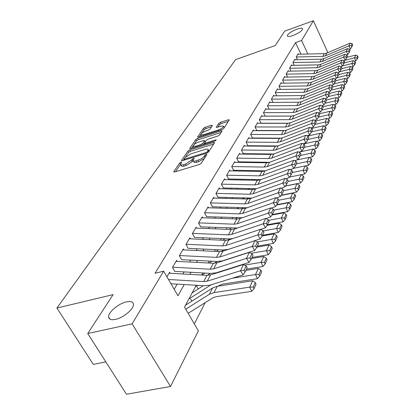 <?xml version="1.0" encoding="UTF-8"?>
<svg xmlns="http://www.w3.org/2000/svg" width="415" height="415" viewBox="0 0 415 415"><rect width="100%" height="100%" fill="white"/><g stroke="black" fill="none" stroke-linecap="round" stroke-linejoin="round"><path stroke-width="0.62" d="M181.075 162.089L179.762 162.934L173.859 171.535L173.75 171.851L174.648 171.95L199.361 164.485L201.291 163.24L206.924 154.432L206.255 154.364L204.932 155.22L203.423 157.244L201.254 158.836L196.082 160.864C194.282 161.373 193.286 161.274 193.105 160.564L194.22 158.317L193.577 158.255L192.254 159.106L191.523 160.2L185.458 164.101L183.43 164.719C181.677 165.217 180.717 165.118 180.541 164.423L181.703 162.151L181.075 162.089M180.541 164.252L175.441 171.711M193.105 160.346L192.264 161.58L191.523 160.2M292.954 35.545C298.831 33.143 302.068 30.902 302.66 28.827C302.25 27.898 300.341 28.013 296.933 29.18C291.112 31.561 287.896 33.791 287.284 35.872C287.662 36.8 289.551 36.691 292.954 35.545M115.5 319.379C123.571 317.791 134.32 308.589 133.448 304.133C133.007 301.747 130.668 300.994 126.44 301.876C118.493 303.515 107.895 312.479 108.637 317.055C109.021 319.425 111.308 320.198 115.5 319.379M212.444 125.48L211.64 125.195L205.207 127.265L203.459 128.375L197.607 137.038L198.484 137.095L221.973 129.625L223.768 128.479L229.267 119.852L228.343 119.805L220.432 122.358L218.679 123.473L216.241 127.275L217.149 127.327L221.091 126.067L223.561 126.207C223.208 127.514 221.548 128.743 218.581 129.9L203.143 134.818L200.772 134.673C201.151 133.365 202.805 132.131 205.747 130.979L208.283 130.165L210.052 129.044L212.444 125.48M196.248 285.271L184.53 307.079L198.37 330.854L170.534 386.49L126.487 394.25L87.741 333.525L113.067 294.645L56.922 308.034L235.58 59.646L275.332 45.515L284.711 31.115L313.387 20.75L327.871 52.627M87.741 333.525L132.136 323.845L163.635 271.171L177.962 295.791L184.208 284.545M300.932 54.189L295.532 42.626L155.065 273.272L163.635 271.171M295.532 42.626L301.581 40.488L313.387 20.75M189.691 149.955L187.855 151.127L181.573 160.294L181.464 160.589L182.361 160.678L206.68 153.202L208.563 151.989L214.493 142.822L214.576 142.558L213.637 142.48L189.691 149.955L190.412 151.299L188.581 152.471L185.63 156.792M189.811 148.28L195.828 139.507L197.618 138.366L221.148 130.896L222.082 130.958L219.602 134.922L217.782 136.084L208.086 139.139L206.271 140.301L204.512 143.076L205.43 143.149L215.587 139.964L216.246 140.016L214.903 141.027L190.599 148.627L189.712 148.554L189.811 148.28L190.054 148.731M170.249 273.277L169.652 272.24L166.939 276.852M177.2 261.383L176.624 260.381L172.469 267.447L174.777 271.446M183.907 249.908L183.357 248.933L179.347 255.754L181.599 259.702M190.381 238.833L189.852 237.883L185.982 244.466L188.182 248.372M196.637 228.131L196.129 227.213L192.389 233.572L194.542 237.427L229.142 238.9L232.633 238.635M202.686 217.787L202.193 216.895L198.578 223.042L200.684 226.849M208.532 207.785L208.06 206.914L204.564 212.864L206.623 216.625M214.192 198.105L213.735 197.26L210.353 203.013L212.366 206.737M219.675 188.737L219.234 187.912L215.956 193.483L217.932 197.161M224.982 179.664L224.557 178.855L221.382 184.255L223.317 187.891M230.128 170.866L229.718 170.077L226.642 175.312L228.535 178.907M235.118 162.338L234.719 161.57L231.736 166.643L233.593 170.197M239.958 154.064L239.574 153.317L236.68 158.24L238.501 161.751M244.658 146.038L244.285 145.302L241.473 150.085L243.263 153.555M249.223 138.242L248.86 137.526L246.131 142.163L247.88 145.598M253.653 130.668L253.3 129.968L250.65 134.476L252.372 137.873M257.959 123.312L257.616 122.627L255.043 127.006L256.729 130.367M262.145 116.159L261.813 115.489L259.308 119.748L260.968 123.073M266.223 109.202L265.896 108.548L263.458 112.688L265.092 115.977M270.181 102.438L269.864 101.794L267.499 105.82L269.096 109.078M274.04 95.849L273.734 95.217L271.426 99.144L300.351 98.884L303.049 98.36L328.587 88.032L330.169 84.748L304.776 95.056L303.049 98.36M277.796 89.438L277.495 88.815L275.249 92.638L276.795 95.824M281.453 83.192L281.157 82.585L278.973 86.304L307.199 85.936L309.834 85.407L334.786 75.167L336.285 72.06L311.473 82.279L309.834 85.407M285.017 77.107L284.732 76.51L282.599 80.136L310.493 79.711L313.097 79.187L337.763 68.989L339.221 65.964L314.695 76.137L313.097 79.187M288.487 71.172L288.212 70.592L286.132 74.124L313.699 73.652L316.272 73.128L340.663 62.976L342.085 60.03L317.828 70.156L316.272 73.128M291.875 65.394L291.605 64.818L289.577 68.262L290.936 71.131M295.179 59.755L294.915 59.189L292.938 62.551L319.866 61.991L322.388 61.462L346.24 51.408L347.588 48.607L323.866 58.64L322.388 61.462M174.196 289.317L177.143 284.119M182.88 273.988L184.058 271.913M189.655 262.026L190.724 260.138M196.191 250.489L197.161 248.777M202.499 239.351L203.376 237.805M208.595 228.598L209.383 227.202M214.482 218.202L215.188 216.952M220.178 208.148L220.806 207.038M225.687 198.427L226.242 197.441M231.015 189.012L231.508 188.151M236.182 179.897L236.607 179.145M241.188 171.063L241.551 170.42M246.038 162.498L246.344 161.954M250.743 154.188L250.997 153.742M255.313 146.127L255.51 145.774M259.743 138.299L259.899 138.034M272.997 102.36L271.426 99.144M280.467 89.407L278.973 86.304M284.047 83.156L282.599 80.136M287.538 77.066L286.132 74.124M294.256 65.342L292.938 62.551M297.493 59.703L296.217 56.98L298.141 53.701L298.401 54.251M194.324 323.897L205.171 302.66M191.896 301.129L190.677 299.013M198.277 288.954L197.13 286.941M264.837 162.493L264.697 162.218M268.811 154.396L268.583 153.944M56.922 308.034L93.276 364.38L105.841 361.89M170.534 386.49L132.136 323.845M275.301 138.117L275.155 138.387M271.12 145.904L270.928 146.262M266.814 153.924L266.57 154.37M262.373 162.187L262.083 162.727M257.798 170.7L257.45 171.348M253.077 179.488L252.673 180.24M248.212 188.55L247.745 189.416M243.185 197.908L242.651 198.899M237.992 207.573L237.39 208.693M232.623 217.559L231.949 218.814M227.078 227.882L226.325 229.288M221.34 238.568L220.5 240.129M215.395 249.628L214.467 251.355M209.243 261.082L208.221 262.986M202.862 272.956L201.742 275.046M307.852 54.023L301.581 40.488M189.857 274.382L191.014 272.297M196.523 262.384L197.576 260.485M202.956 250.81L203.91 249.093M209.16 239.642L210.026 238.085M215.157 228.852L215.93 227.456M220.946 218.43L221.641 217.18M226.549 208.351L227.166 207.235M231.964 198.598L232.514 197.613M237.209 189.162L237.691 188.296M242.287 180.022L242.702 179.275M247.21 171.167L247.563 170.524M251.978 162.581L252.279 162.042M256.605 154.256L256.854 153.809M261.092 146.179L261.289 145.821M265.45 138.335L265.6 138.065M180.743 164.791L181.288 165.793C181.464 166.488 182.429 166.591 184.182 166.099L183.43 164.719M192.264 161.58L186.21 165.481L184.182 166.099M193.302 160.932L193.852 161.949C194.038 162.659 195.029 162.763 196.829 162.255L196.082 160.864M204.46 158.338L198.889 161.627L196.829 162.255M213.699 144.052L190.412 151.299M184.011 159.163L183.145 160.434M184.027 158.852L184.582 159.116L205.897 152.559L207.21 151.708L208.242 149.685C208.045 148.985 207.044 148.892 205.238 149.416L190.755 153.903L184.805 157.716L184.027 158.852M208.942 151.408L208.787 150.718M191.372 148.388L193.032 145.95M193.898 144.679L196.528 140.83L195.828 139.507M221.2 132.442L198.318 139.689L196.528 140.83M198.137 142.278C195.123 143.45 193.421 144.726 193.032 146.101L195.418 146.288L200.922 144.56L202.748 143.393L204.512 140.618L203.604 140.555L198.137 142.278M193.177 146.371L193.815 147.621M204.528 143.134L203.578 144.565M204.512 140.618L205.171 141.863M200.901 134.922L201.514 136.13M224.245 127.742L224.126 127.296M228.39 121.33L221.112 123.67L219.364 124.785L217.828 127.109M211.609 126.731L205.892 128.567L204.144 129.677L201.737 133.21M200.767 134.621L199.242 136.857M188.166 313.32L212.89 297.82L215.997 296.715L251.713 291.33L249.794 287.123L214.031 292.591L209.373 294.271L185.759 309.191M253.259 287.05L254.027 288.736L256.034 284.265L255.272 282.589L253.259 287.05L249.794 287.123L252.694 280.763L217.216 286.298L212.584 287.979L185.998 304.88M252.694 280.763L255.272 282.589M254.027 288.736L251.713 291.33M169.081 273.21L206.981 275.342L210.493 274.938L243.517 264.495L240.503 270.746L244.03 270.326L245.078 271.975L247.158 267.582L246.121 265.937L244.03 270.326M168.48 279.492L203.692 281.557L207.23 281.157L240.503 270.746L243.123 274.87L209.855 285.178L204.554 285.769L170.954 283.746M243.123 274.87L245.078 271.975M246.121 265.937L243.517 264.495M217.756 286.215L222.253 284.192L257.419 278.683L255.547 274.523L232.343 278.211M211.033 284.815L189.318 298.696M203.35 285.696L192.576 292.622M258.944 274.46L259.691 276.125L261.626 271.825L260.885 270.165L258.944 274.46L255.547 274.523L258.343 268.396L245.81 270.424M258.343 268.396L260.885 270.165M259.691 276.125L257.419 278.683M246.406 269.174L262.918 266.492L261.092 262.384L244.606 265.097M238.335 266.129L236.234 266.477M218.145 272.199L217.195 272.816M197.779 285.359L195.781 286.651M210.348 273.371L207.287 275.358M264.422 262.332L265.149 263.976L267.016 259.832L266.29 258.192L264.422 262.332L261.092 262.384L263.79 256.48L251.449 258.545M263.79 256.48L266.29 258.192M265.149 263.976L262.918 266.492M251.957 257.471L268.22 254.737L266.435 250.681L251.132 253.285M241.188 254.976L240.093 255.163M224.972 260.044L224.468 260.371M205.005 273.075L202.022 275.021M217.071 261.481L214.358 263.26M269.703 250.639L270.414 252.263L272.214 248.263L271.509 246.645L269.703 250.639L266.435 250.681L269.039 244.985L256.88 247.086M269.039 244.985L271.509 246.645M270.414 252.263L268.22 254.737M257.31 246.178L273.335 243.398L271.592 239.388L257.404 241.878M211.946 261.222L209.191 263.037M223.535 250.006L221.216 251.537M274.797 239.356L275.493 240.965L277.23 237.1L276.54 235.502L274.797 239.356L271.592 239.388L274.102 233.889L262.13 236.021M274.102 233.889L276.54 235.502M275.493 240.965L273.335 243.398M176.069 261.326L213.377 263.255L216.838 262.83L249.379 252.336L246.474 258.358L249.934 257.948L250.956 259.577L252.963 255.35L251.947 253.726L249.934 257.948M172.609 267.213L210.208 269.242L213.694 268.827L246.474 258.358L249.036 262.425L216.257 272.795L211.038 273.407L174.803 271.4M249.036 262.425L250.956 259.577M251.947 253.726L249.379 252.336M182.813 249.856L219.545 251.594L222.954 251.158L255.028 240.622L252.227 246.422L255.619 246.028L256.62 247.636L258.55 243.564L257.559 241.961L255.619 246.028M179.472 255.541L216.49 257.373L219.924 256.942L252.227 246.422L254.732 250.442L222.43 260.864L217.289 261.492L181.614 259.676M254.732 250.442L256.62 247.636M257.559 241.961L255.028 240.622M189.323 238.786L225.501 240.342L228.857 239.901L260.47 229.324L257.772 234.921L261.102 234.542L262.078 236.13L263.94 232.198L262.975 230.616L261.102 234.542M186.096 244.274L222.549 245.919L225.931 245.478L257.772 234.921L260.221 238.884L228.385 249.348L223.322 249.996L188.187 248.357M260.221 238.884L262.078 236.13M262.975 230.616L260.47 229.324M195.61 228.089L231.248 229.479L234.553 229.028L265.725 218.425L263.12 223.825L266.389 223.462L267.343 225.029L269.143 221.231L268.194 219.675L266.389 223.462M192.493 233.391L228.4 234.864L231.731 234.418L263.12 223.825L265.517 227.742L260.594 229.386M265.517 227.742L267.343 225.029M268.194 219.675L265.725 218.425M262.488 235.269L278.273 232.452L276.572 228.489L263.151 230.911M218.612 249.778L216.127 251.433M229.765 238.916L227.908 240.155M279.72 228.463L280.395 230.05L282.076 226.32L281.401 224.743L279.72 228.463L276.572 228.489L278.994 223.177L267.125 225.35M278.994 223.177L281.401 224.743M280.395 230.05L278.273 232.452M201.69 217.751L236.799 218.985L240.062 218.523L270.798 207.905L268.282 213.118L271.488 212.765L272.427 214.311L274.165 210.649L273.236 209.108L271.488 212.765M237.468 228.037L200.627 226.865M198.676 222.876L234.05 224.188L237.333 223.732L268.282 213.118L270.627 216.983L265.989 218.56M270.627 216.983L272.427 214.311M273.236 209.108L270.798 207.905M267.483 224.728L283.046 221.875L281.38 217.958L268.593 220.329M225.023 238.724L222.788 240.228M235.787 228.183L234.517 229.038M284.472 217.942L285.136 219.509L286.755 215.909L286.096 214.348L284.472 217.942L281.38 217.958L283.725 212.828L271.934 215.043M283.725 212.828L286.096 214.348M285.136 219.509L283.046 221.875M207.567 207.754L242.168 208.838L245.384 208.372L275.695 197.742L273.267 202.779L276.416 202.437L277.334 203.962L279.01 200.424L278.102 198.904L276.416 202.437M242.334 217.74L206.525 216.656M204.652 212.713L239.507 213.87L242.744 213.403L273.267 202.779L275.565 206.592L271.197 208.102M275.565 206.592L277.334 203.962M278.102 198.904L275.695 197.742M272.266 214.545L287.657 211.65L286.028 207.78L273.833 210.099M231.197 228.043L229.189 229.402M241.603 217.802L241.037 218.186M289.063 207.775L289.712 209.326L291.278 205.84L290.635 204.294L289.063 207.775L286.028 207.78L288.295 202.821L276.587 205.072M288.295 202.821L290.635 204.294M289.712 209.326L287.657 211.65M213.253 198.079L247.361 199.029L250.53 198.552L280.431 187.917L278.086 192.788L281.178 192.456L282.076 193.961L283.699 190.542L282.807 189.043L281.178 192.456M247.133 207.754L212.226 206.774M210.431 202.878L244.788 203.895L247.978 203.417L278.086 192.788L280.333 196.554L276.224 197.997M280.333 196.554L282.076 193.961M282.807 189.043L280.431 187.917M276.831 204.709L292.113 201.768L290.521 197.939L278.88 200.206M237.136 217.714L235.347 218.933M293.504 197.939L294.142 199.47L295.656 196.098L295.024 194.573L293.504 197.939L290.521 197.939L292.715 193.136L281.09 195.429M292.715 193.136L295.024 194.573M294.142 199.47L292.113 201.768M218.762 188.716L252.387 189.531L255.51 189.048L285.012 178.419L282.74 183.129L285.779 182.802L286.661 184.291L288.233 180.987L287.356 179.503L285.779 182.802M251.838 198.085L217.751 197.213M216.028 193.359L249.892 194.241L253.041 193.758L282.74 183.129L284.944 186.849L281.074 188.223M284.944 186.849L286.661 184.291M287.356 179.503L285.012 178.419M281.251 195.19L296.429 192.197L294.873 188.415L283.647 190.651M242.863 207.723L241.276 208.812M238.765 207.593L237.899 208.19M297.804 188.42L298.427 189.935L299.889 186.672L299.272 185.163L297.804 188.42L294.873 188.415L296.995 183.767L285.458 186.091M296.995 183.767L299.272 185.163M298.427 189.935L296.429 192.197M224.095 179.643L257.253 180.333L260.335 179.845L289.447 169.221L287.247 173.781L290.235 173.47L291.097 174.938L292.617 171.737L291.761 170.275L290.235 173.47M256.439 188.711L223.104 187.948M221.449 184.146L254.836 184.898L257.943 184.41L287.247 173.781L289.411 177.454L285.769 178.766M289.411 177.454L291.097 174.938M291.761 170.275L289.447 169.221M285.536 185.967L300.61 182.937L299.08 179.197L288.015 181.443M248.388 198.048L246.987 199.018M244.435 197.939L243.04 198.91M301.964 179.207L302.571 180.707L303.993 177.542L303.391 176.053L301.964 179.207L299.08 179.197L301.14 174.694L289.686 177.044M301.14 174.694L303.391 176.053M302.571 180.707L300.61 182.937M229.262 170.85L261.964 171.426L265.009 170.933L293.737 160.32L291.605 164.734L294.546 164.433L295.392 165.886L296.865 162.784L296.025 161.336L294.546 164.433M260.921 179.633L228.292 178.974M226.699 175.213L259.624 175.846L262.69 175.353L291.605 164.734L293.727 168.366L290.303 169.611M293.727 168.366L295.392 165.886M296.025 161.336L293.737 160.32M289.691 177.034L304.657 173.963L303.163 170.264L292.243 172.526M253.715 188.68L252.496 189.531M249.903 188.592L248.684 189.442M305.995 170.285L306.592 171.763L307.966 168.703L307.375 167.224L305.995 170.285L303.163 170.264L305.155 165.901L293.784 168.282M305.155 165.901L307.375 167.224M306.592 171.763L304.657 173.963M234.278 162.327L266.534 162.794L269.532 162.291L297.892 151.698L295.833 155.978L298.722 155.682L299.552 157.114L300.979 154.11L300.149 152.684L298.722 155.682M265.294 170.824L233.318 170.275M231.788 166.555L264.267 167.079L267.286 166.581L295.833 155.978L297.913 159.562L294.697 160.75M297.913 159.562L299.552 157.114M300.149 152.684L297.892 151.698M305.253 165.964L308.578 165.263L307.116 161.611L296.341 163.884M258.867 179.607L257.834 180.328M255.184 179.529L254.13 180.271M309.901 161.637L310.487 163.1L311.821 160.128L311.24 158.67L309.901 161.637L307.116 161.611L309.045 157.384L296.673 160.019M309.045 157.384L311.24 158.67M310.487 163.1L308.578 165.263M239.139 154.058L270.964 154.422L273.926 153.913L301.923 143.341L299.921 147.486L302.768 147.201L303.583 148.622L304.963 145.707L304.154 144.296L302.768 147.201M267.286 166.581L269.532 162.291L238.2 161.84M236.726 158.162L268.764 158.577L271.747 158.074L299.921 147.486L301.964 151.029L298.945 152.16M301.964 151.029L303.583 148.622M304.154 144.296L301.923 143.341M243.859 146.028L275.259 146.298L278.185 145.79L305.829 135.238L303.889 139.258L306.685 138.984L307.489 140.384L308.827 137.557L308.034 136.162L306.685 138.984M273.687 154.001L242.936 153.654M241.514 150.012L273.127 150.329L276.074 149.82L303.889 139.258L305.891 142.76L303.059 143.829M305.891 142.76L307.489 140.384M308.034 136.162L305.829 135.238M248.44 138.237L279.435 138.413L282.319 137.899L309.616 127.379L307.738 131.28L310.493 131.01L311.276 132.395L312.578 129.656L311.795 128.276L310.493 131.01M277.687 145.961L247.532 145.707M246.162 142.106L277.36 142.324L280.265 141.816L307.738 131.28L309.704 134.74L307.048 135.752M309.704 134.74L311.276 132.395M311.795 128.276L309.616 127.379M309.248 157.503L312.381 156.834L310.949 153.218L300.315 155.506M263.841 170.809L263.022 171.385M260.283 170.747L259.38 171.379M313.688 153.249L314.259 154.696L315.556 151.812L314.985 150.375L313.688 153.249L310.949 153.218L312.822 149.12L299.148 152.082M312.822 149.12L314.985 150.375M314.259 154.696L312.381 156.834M313.123 149.291L316.074 148.653L314.663 145.079L304.174 147.372M268.65 162.275L268.08 162.68M265.211 162.224L264.454 162.763M317.361 145.115L317.926 146.547L319.182 143.751L318.621 142.324L317.361 145.115L314.663 145.079L316.484 141.1L303.412 143.979M316.484 141.1L318.621 142.324M317.926 146.547L316.074 148.653M316.878 141.328L319.654 140.716L318.274 137.178L307.914 139.476M273.303 153.996L273.034 154.193M269.978 153.96L269.356 154.401M320.93 137.22L321.48 138.631L322.699 135.918L322.154 134.512L320.93 137.22L318.274 137.178L320.038 133.314L307.78 136.058M320.038 133.314L322.154 134.512M321.48 138.631L319.654 140.716M252.891 130.668L283.481 130.756L286.334 130.243L313.294 119.753L311.468 123.535L314.181 123.276L314.954 124.64L316.214 121.984L315.447 120.62L314.181 123.276M281.541 138.154L251.998 137.988M250.681 134.424L281.474 134.559L284.342 134.045L311.468 123.535L313.403 126.959L310.918 127.913M313.403 126.959L314.954 124.64M315.447 120.62L313.294 119.753M320.52 133.589L323.129 133.007L321.775 129.506L311.551 131.814M274.59 145.935L274.097 146.288M324.39 129.553L324.929 130.953L326.117 128.318L325.578 126.923L324.39 129.553L321.775 129.506L323.487 125.755L311.862 128.396M323.487 125.755L325.578 126.923M324.929 130.953L323.129 133.007M257.212 123.312L287.419 123.317L290.235 122.804L316.863 112.346L315.094 116.018L317.765 115.764L318.523 117.118L319.747 114.535L318.99 113.186L317.765 115.764M285.245 130.569L256.34 130.486M255.069 126.964L285.463 127.011L288.295 126.497L315.094 116.018L316.993 119.401L314.663 120.303M316.993 119.401L318.523 117.118M318.99 113.186L316.863 112.346M324.058 126.072L326.506 125.517L325.178 122.057L315.084 124.37M279.056 138.138L278.683 138.408M327.751 122.109L328.286 123.488L329.437 120.931L328.908 119.551L327.751 122.109L325.178 122.057L326.844 118.41L315.654 120.988M326.844 118.41L328.908 119.551M328.286 123.488L326.506 125.517M261.419 116.164L291.242 116.091L294.022 115.572L320.333 105.151L318.611 108.72L321.241 108.471L321.988 109.809L323.176 107.298L322.434 105.97L321.241 108.471M288.778 123.208L260.558 123.198M259.328 119.712L289.343 119.681L292.144 119.162L318.611 108.72L320.479 112.06L318.305 112.916M320.479 112.06L321.988 109.809M322.434 105.97L320.333 105.151M327.492 118.773L329.79 118.244L328.483 114.82L318.513 117.134M276.006 138.122L275.633 138.392M283.383 130.564L283.123 130.756M331.02 114.872L331.544 116.242L332.659 113.752L332.145 112.387L331.02 114.872L328.483 114.82L330.101 111.277L319.332 113.793M330.101 111.277L332.145 112.387M331.544 116.242L329.79 118.244M265.507 109.207L294.961 109.062L297.705 108.543L323.705 98.158L322.03 101.628L324.623 101.385L325.355 102.707L326.512 100.269L325.78 98.952L324.623 101.385M292.061 116.05L264.661 116.112M263.478 112.662L293.115 112.553L295.879 112.034L322.03 101.628L323.866 104.933L321.838 105.737M323.866 104.933L325.355 102.707M325.78 98.952L323.705 98.158M330.828 111.671L332.98 111.168L331.699 107.781L321.786 110.11M280.426 130.559L280.167 130.746M287.574 123.203L285.463 127.011M334.2 107.838L334.708 109.192L335.797 106.769L335.289 105.42L334.2 107.838L331.699 107.781L333.271 104.336L322.896 106.79M333.271 104.336L335.289 105.42M334.708 109.192L332.98 111.168M269.485 102.443L298.577 102.23L301.29 101.706L326.979 91.362L325.355 94.734L327.907 94.501L328.628 95.808L329.754 93.437L329.038 92.135L327.907 94.501M267.509 105.799L296.782 105.623L299.511 105.099L325.355 94.734L327.16 98.002L325.272 98.754M327.16 98.002L328.628 95.808M329.038 92.135L326.979 91.362M334.07 104.762L336.083 104.29L334.822 100.938L324.971 103.283M337.286 100.995L337.789 102.334L338.848 99.979L338.35 98.646L337.286 100.995L334.822 100.938L336.358 97.582L326.351 99.979M336.358 97.582L338.35 98.646M337.789 102.334L336.083 104.29M273.355 95.855L302.099 95.58L304.776 95.056M331.103 87.804L331.813 89.095L332.908 86.787L332.202 85.5L331.103 87.804L328.587 88.032L330.361 91.264L328.602 91.969M330.361 91.264L331.813 89.095M332.202 85.5L330.169 84.748M337.219 98.044L339.102 97.592L337.867 94.278L328.073 96.638M340.295 94.34L340.788 95.668L341.82 93.375L341.327 92.052L340.295 94.34L337.867 94.278L339.356 91.015L329.707 93.354M339.356 91.015L341.327 92.052M340.788 95.668L339.102 97.592M277.127 89.443L305.523 89.106L308.174 88.582L333.266 78.316L331.73 81.511L334.21 81.288L334.91 82.564L335.974 80.323L335.279 79.047L334.21 81.288M275.254 92.628L303.822 92.322L306.488 91.798L331.73 81.511L333.478 84.707L331.844 85.371M333.478 84.707L334.91 82.564M335.279 79.047L333.266 78.316M340.284 91.502L342.043 91.077L340.824 87.798L331.092 90.169M343.221 87.861L343.703 89.173L344.709 86.943L344.227 85.635L343.221 87.861L340.824 87.798L342.276 84.619L332.835 86.937M342.276 84.619L344.227 85.635M343.703 89.173L342.043 91.077M280.799 83.197L308.859 82.803L311.473 82.279M337.234 74.949L337.924 76.215L338.956 74.031L338.272 72.77L337.234 74.949L334.786 75.167L336.508 78.326L334.993 78.949M336.508 78.326L337.924 76.215M338.272 72.77L336.285 72.06M343.267 85.137L344.901 84.738L343.708 81.485L334.034 83.872M346.069 81.553L346.546 82.855L347.521 80.681L347.049 79.384L346.069 81.553L343.708 81.485L345.119 78.394L335.792 80.707M345.119 78.394L347.049 79.384M346.546 82.855L344.901 84.738M346.167 78.933L347.692 78.559L346.515 75.343L336.902 77.74M348.844 75.411L349.311 76.697L350.265 74.581L349.798 73.299L348.844 75.411L346.515 75.343L347.889 72.329L338.666 74.638M347.889 72.329L349.798 73.299M349.311 76.697L347.692 78.559M348.994 72.89L350.405 72.537L349.248 69.357L339.698 71.759M351.546 69.43L352.008 70.7L352.932 68.641L352.475 67.37L351.546 69.43L349.248 69.357L350.587 66.421L341.472 68.724M350.587 66.421L352.475 67.37M352.008 70.7L350.405 72.537M284.374 77.117L312.106 76.666L314.695 76.137M340.175 68.776L340.855 70.026L341.861 67.904L341.192 66.654L340.175 68.776L337.763 68.989L339.46 72.117L338.059 72.692M339.46 72.117L340.855 70.026M341.192 66.654L339.221 65.964M287.86 71.188L315.27 70.68L317.828 70.156M343.044 62.769L343.713 64.003L344.694 61.934L344.03 60.699L343.044 62.769L340.663 62.976L342.334 66.068L341.042 66.602M342.334 66.068L343.713 64.003M344.03 60.699L342.085 60.03M291.257 65.404L318.357 64.849L320.883 64.325L344.875 54.246L343.49 57.12L345.835 56.912L346.494 58.136L347.454 56.118L346.8 54.899L345.835 56.912M289.587 68.278L316.821 67.749L319.368 67.22L343.49 57.12L345.135 60.18L343.947 60.673M345.135 60.18L346.494 58.136M346.8 54.899L344.875 54.246M351.744 67.002L353.051 66.67L351.915 63.521L342.427 65.933M354.182 63.594L354.633 64.854L355.536 62.847L355.084 61.586L354.182 63.594L351.915 63.521L353.222 60.657L344.206 62.961M353.222 60.657L355.084 61.586M354.633 64.854L353.051 66.67M294.572 59.765L321.366 59.169L323.866 58.64M348.558 51.211L349.207 52.42L350.141 50.454L349.492 49.245L348.558 51.211L346.24 51.408L347.863 54.438L346.774 54.894M347.863 54.438L349.207 52.42M349.492 49.245L347.588 48.607M354.426 61.259L355.629 60.953L354.509 57.83L344.751 60.336M356.75 57.908L357.196 59.158L358.078 57.197L357.631 55.952L356.75 57.908L354.509 57.83L355.785 55.039L346.873 57.337M355.785 55.039L357.631 55.952M357.196 59.158L355.629 60.953M297.809 54.266L324.297 53.623L326.771 53.094L350.239 43.113L348.922 45.842L351.209 45.65L351.847 46.848L352.76 44.929L352.122 43.736L351.209 45.65M296.227 57L322.839 56.378L325.329 55.849L348.922 45.842L350.519 48.84L349.508 49.266M350.519 48.84L351.847 46.848M352.122 43.736L350.239 43.113M180.504 164.299L179.762 162.934M205.632 156.528L204.932 155.22M192.996 160.481L192.254 159.106M186.21 165.481L185.458 164.101M198.889 161.627L198.142 160.237M204.917 157.627L204.222 156.32M174.139 172.049L173.859 171.535M214.119 143.398L213.637 142.48M181.832 160.776L181.573 160.294M188.581 152.471L187.855 151.127M184.986 159.868L184.582 159.116M206.302 153.317L205.897 152.559M207.744 152.71L207.21 151.708M208.641 151.869L207.951 150.572M198.318 139.689L197.618 138.366M221.62 131.799L221.148 130.896M205.809 143.87L205.43 143.149M215.878 140.514L215.587 139.964M195.802 146.998L195.418 146.288M201.301 145.281L200.922 144.56M203.402 144.622L202.748 143.393M205.072 142.106L204.424 140.882M203.5 135.503L203.143 134.818M218.938 130.59L218.581 129.9M216.531 127.441L216.319 127.032M219.364 124.785L218.679 123.473M221.112 123.67L220.432 122.358M228.8 120.692L228.343 119.805M197.924 137.204L197.696 136.779M204.144 129.677L203.459 128.375M205.892 128.567L205.207 127.265M212.075 126.03L211.64 125.195M214.031 292.591L217.216 286.298M209.373 294.271L212.584 287.979M206.981 275.342L203.692 281.557M210.493 274.938L207.23 281.157M213.377 263.255L210.208 269.242M216.838 262.83L213.694 268.827M219.545 251.594L216.49 257.373M222.954 251.158L219.924 256.942M225.501 240.342L222.549 245.919M228.857 239.901L225.931 245.478M231.248 229.479L228.4 234.864M234.553 229.028L231.731 234.418M236.799 218.985L234.05 224.188M240.062 218.523L237.333 223.732M242.168 208.838L239.507 213.87M245.384 208.372L242.744 213.403M247.361 199.029L244.788 203.895M250.53 198.552L247.978 203.417M252.387 189.531L249.892 194.241M255.51 189.048L253.041 193.758M257.253 180.333L254.836 184.898M260.335 179.845L257.943 184.41M261.964 171.426L259.624 175.846M265.009 170.933L262.69 175.353M266.534 162.794L264.267 167.079M270.964 154.422L268.764 158.577M273.926 153.913L271.747 158.074M275.259 146.298L273.127 150.329M278.185 145.79L276.074 149.82M279.435 138.413L277.36 142.324M282.319 137.899L280.265 141.816M283.481 130.756L281.474 134.559M286.334 130.243L284.342 134.045M290.235 122.804L288.295 126.497M291.242 116.091L289.343 119.681M294.022 115.572L292.144 119.162M294.961 109.062L293.115 112.553M297.705 108.543L295.879 112.034M298.577 102.23L296.782 105.623M301.29 101.706L299.511 105.099M302.099 95.58L300.351 98.884M305.523 89.106L303.822 92.322M308.174 88.582L306.488 91.798M308.859 82.803L307.199 85.936M312.106 76.666L310.493 79.711M315.27 70.68L313.699 73.652M318.357 64.849L316.821 67.749M320.883 64.325L319.368 67.22M321.366 59.169L319.866 61.991M324.297 53.623L322.839 56.378M326.771 53.094L325.329 55.849M109.902 319.088L108.637 317.055M287.408 36.136L287.284 35.872M184.478 160.024L183.995 159.137M208.968 151.065L208.242 149.685M205.057 144.104L204.564 143.18M224.25 127.54L223.561 126.207"/></g></svg>
